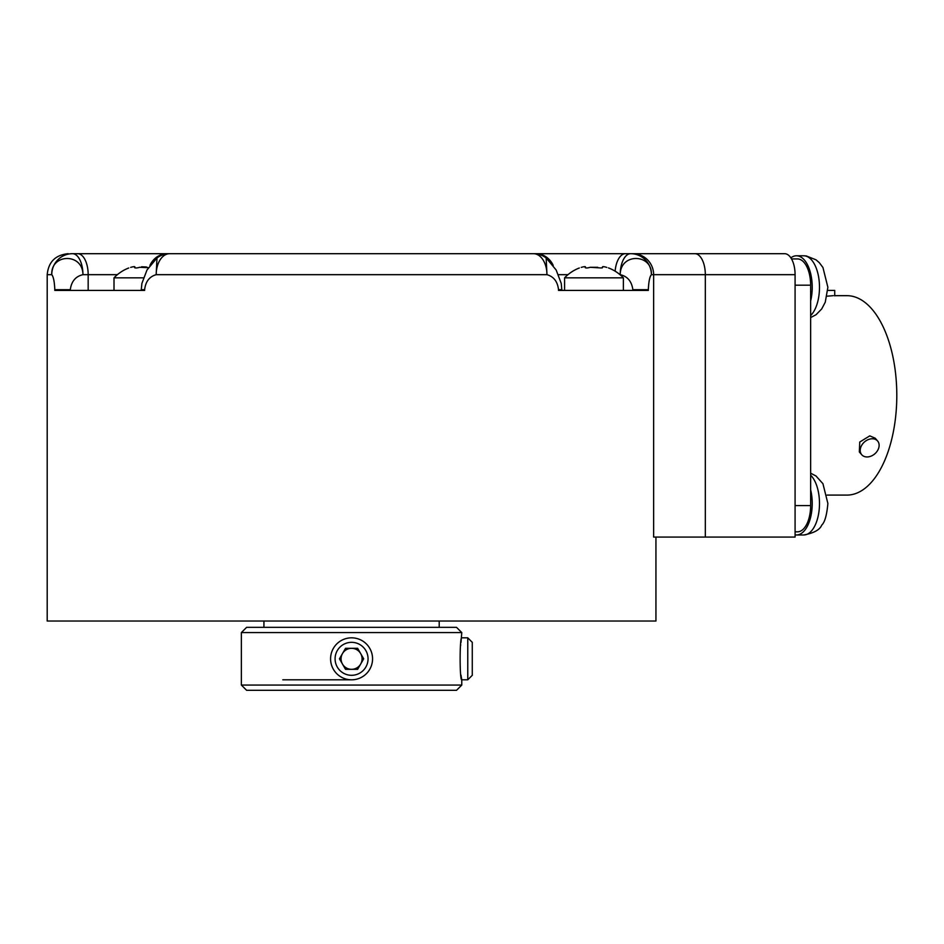<?xml version="1.0" encoding="UTF-8"?>
<svg xmlns="http://www.w3.org/2000/svg" width="944" height="944" viewBox="0 0 944 944"><rect width="100%" height="100%" fill="white"/><g stroke="black" fill="none" stroke-linecap="round" stroke-linejoin="round"><path stroke-width="1.42" d="M602.26 267.907L602.685 267.294C602.048 266.42 603.287 266.42 606.426 267.294C603.299 266.409 602.048 266.409 602.685 267.294L601.34 267.99L590.248 267.294C587.121 268.202 585.469 268.202 585.292 267.294L585.516 267.848M608.455 267.919L608.679 267.99A40.58 40.58 0 0 1 623.37 277.831L564.595 277.831L564.595 290.422M585.174 267.541L585.292 267.294C585.929 266.42 584.678 266.42 581.551 267.294C578.589 268.202 578.589 268.202 581.551 267.294C578.589 268.202 578.589 268.202 581.551 267.294L581.268 267.388M585.292 267.742L586.779 267.99M590.248 267.294L597.753 267.305M606.426 267.294C609.387 268.202 609.387 268.202 606.426 267.294L606.803 267.412M509.784 253.688L630.698 253.688A20.992 20.674 90 0 1 651.384 274.68C649.708 276.604 648.693 281.607 648.339 289.702L648.339 290.422L558.518 290.422L558.518 289.702C557.597 281.607 553.739 276.604 546.954 274.68A20.992 13.476 90 0 0 533.478 253.688L169.66 253.688A20.992 13.476 90 0 0 156.185 274.68C149.4 276.604 145.553 281.607 144.633 289.702L141.27 289.702L141.895 283.436L146.993 270.008L156.987 257.96L156.185 274.68L546.954 274.68L546.151 257.948A20.992 20.992 0 0 0 533.478 253.688M546.163 257.96L556.158 270.008L561.243 283.436L561.869 290.422L574.282 290.422M254.349 253.688L77.668 253.688A20.992 10.49 90 0 1 88.17 274.68L82.942 274.68C75.65 276.332 71.437 281.336 70.293 289.702L54.811 289.702C54.445 281.607 53.43 276.604 51.767 274.68C50.587 253.617 82.836 252.579 82.942 274.68A20.992 10.49 90 0 0 72.44 253.688L77.668 253.688L72.44 253.688A20.992 20.674 90 0 0 51.767 274.68L47.2 274.68L47.2 621.034L655.938 621.034L655.938 537.077M144.633 289.702L144.633 290.422L54.811 290.422L54.811 289.702M705.321 537.077L653.637 537.077L653.637 274.68L705.321 274.68L705.321 537.077L795.084 537.077L795.084 274.68A20.992 10.49 90 0 0 784.594 253.688L694.831 253.688A20.992 10.49 90 0 1 705.321 274.68L795.084 274.68M632.81 253.688A20.992 20.827 90 0 1 653.637 274.68L651.384 274.68C652.516 253.57 620.279 252.614 620.208 274.68A20.992 10.49 90 0 1 630.698 253.688L694.831 253.688M149.931 265.417A20.992 19.387 90 0 1 167.336 253.688L193.367 253.688M377.6 253.688L325.538 253.688M620.019 274.68L620.208 274.68C627.489 276.332 631.713 281.336 632.858 289.702L648.339 289.702M561.869 289.702L558.518 289.702M439.208 627.335L439.208 621.034M263.931 627.335L263.931 621.034M456.53 627.335L246.62 627.335L241.369 632.586L461.769 632.586L456.53 627.335M460.991 642.439L461.769 632.586M460.979 675.137L461.769 679.81L467.764 679.81L472.271 675.302L472.271 642.333L467.764 637.825L461.769 637.825C459.586 636.551 459.586 681.096 461.769 679.81L461.769 685.061L241.369 685.061L241.369 632.586M372.314 655.561L371.995 653.956M371.547 652.375L370.98 650.829M370.296 649.33L369.482 647.879M368.573 646.498L367.546 645.2M365.198 642.852L363.888 641.826M362.508 640.905L361.068 640.103M359.57 639.418L358.024 638.852M356.443 638.404L354.838 638.085M353.209 637.896L351.593 637.825A20.992 20.992 0 0 0 330.577 658.818A20.992 20.992 0 0 0 351.569 679.81L282.822 679.81M348.312 638.085L346.696 638.404M345.115 638.852L343.569 639.418M342.07 640.103L340.631 640.905M339.25 641.826L337.952 642.852M335.604 645.2L334.577 646.498M333.657 647.879L332.854 649.33M332.158 650.829L331.592 652.375M331.155 653.956L330.837 655.561M330.837 662.086L331.155 663.691M331.592 665.272L332.158 666.818M332.854 668.317L333.657 669.756M334.577 671.137L335.604 672.447M337.952 674.795L339.25 675.821M340.631 676.73L342.07 677.544M343.569 678.229L345.115 678.795M346.696 679.243L348.312 679.562M349.941 679.751L351.546 679.81M354.838 679.562L356.443 679.243M358.024 678.795L359.57 678.229M361.068 677.544L362.508 676.73M363.888 675.821L365.198 674.795M367.546 672.447L368.573 671.137M369.482 669.756L370.296 668.317M370.98 666.818L371.547 665.272M371.995 663.691L372.314 662.086M467.764 637.825L467.764 679.81M460.53 645.908L460.684 644.658M461.769 685.061L456.53 690.312L246.62 690.312L241.369 685.061M351.569 679.81A20.992 20.992 0 0 0 372.561 658.818A20.992 20.992 0 0 0 351.569 637.825M351.569 642.333A16.485 16.485 0 0 1 368.054 658.818A16.485 16.485 0 0 1 351.569 675.302A16.485 16.485 0 0 1 335.085 658.818A16.485 16.485 0 0 1 351.569 642.333M357.634 669.32L363.688 658.818L357.634 648.327L345.516 648.327L339.451 658.818L345.516 669.32L357.634 669.32M360.667 664.069A10.49 10.49 0 0 1 342.483 664.069A10.49 10.49 0 0 1 351.569 648.327A10.49 10.49 0 0 1 360.667 664.069M143.429 277.831L114.012 277.831L114.012 290.422M148.385 267.695L139.665 267.294C136.526 268.202 134.886 268.202 134.709 267.294L133.847 266.656M134.591 267.541L134.709 267.294C135.346 266.42 134.095 266.42 130.968 267.294C128.006 268.202 128.006 268.202 130.968 267.294C128.006 268.202 128.006 268.202 130.968 267.294L130.685 267.388M134.709 267.742L136.196 267.99M141.553 266.774L146.261 266.987M146.485 267.058L147.17 267.305M791.532 258.939L797.515 258.939A26.243 13.122 -90 0 1 810.636 285.182L810.636 505.583A26.243 13.122 -90 0 1 797.515 531.826L795.084 531.826M790.86 257.854A31.482 15.741 90 0 1 796.465 255.789A31.482 15.741 90 0 1 812.218 287.283A31.482 15.741 -90 0 1 810.636 301.006M810.636 489.759A31.482 15.741 90 0 1 812.218 503.482A31.482 15.741 -90 0 1 796.465 534.977A31.482 15.741 -90 0 1 795.084 534.847M827.097 495.093L846.945 495.093A99.71 49.855 -90 0 0 896.8 395.383A99.71 49.855 -90 0 0 846.945 295.673L834.72 295.673M827.77 290.422L834.72 290.422L834.72 295.861M826.991 296.192L833.316 295.673M877.601 440.99L875.194 438.205L869.778 435.868L859.76 442.028L859.323 451.952L861.73 454.737A10.49 7.871 139.1 0 0 867.04 456.955A10.49 7.871 139.1 0 0 877.271 451.031A10.49 7.871 139.1 0 0 877.601 440.99A10.49 7.871 139.1 0 0 872.291 438.771A10.49 7.871 139.1 0 0 862.073 444.683A10.49 7.871 139.1 0 0 861.73 454.737M88.17 290.422L88.17 274.68L117.375 274.68M535.803 253.688A20.992 19.387 90 0 1 553.208 265.417M625.471 253.688A20.992 10.49 90 0 0 615.122 271.176M558.482 274.68L567.958 274.68M632.858 290.422L632.858 289.702M70.293 289.702L70.293 290.422M796.465 255.789L803.745 255.789A31.482 15.741 90 0 1 819.486 287.283A31.482 15.741 -90 0 1 810.636 315.579M810.636 505.583L795.084 505.583M810.636 285.182L795.084 285.182M810.636 475.186A31.482 15.741 90 0 1 819.486 503.482A31.482 15.741 -90 0 1 803.745 534.977L796.465 534.977M579.297 267.99A40.58 40.58 0 0 0 564.595 277.831M623.37 277.831L623.37 290.422M47.2 274.68C48.439 261.936 55.436 254.939 68.192 253.688M169.66 253.688A20.992 20.992 0 0 0 156.999 257.948M141.27 290.422L141.27 289.702M128.714 267.99A40.58 40.58 0 0 0 114.012 277.831M134.921 267.848L134.921 266.916M803.745 255.789L806.294 255.954L816.017 259.812L819.298 262.656L822.944 267.506L827.876 287.283L825.268 302.174L821.717 308.936L816.029 314.741L810.636 317.573M810.636 473.192L816.017 476.012L822.944 483.717L827.876 503.482C826.826 515.129 824.773 522.351 821.717 525.135C819.84 529.832 813.846 533.112 803.745 534.977"/></g></svg>
